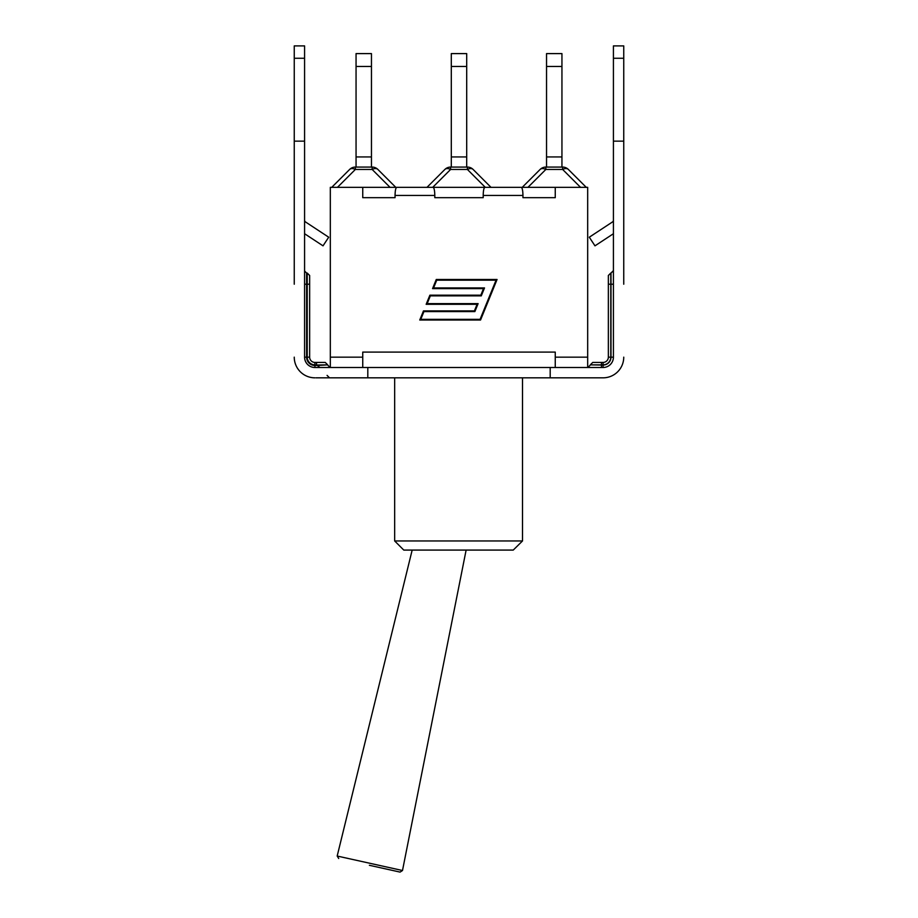 <?xml version="1.0" encoding="UTF-8"?>
<svg xmlns="http://www.w3.org/2000/svg" width="918" height="918" viewBox="0 0 918 918"><rect width="100%" height="100%" fill="white"/><g stroke="black" fill="none" stroke-linecap="round" stroke-linejoin="round"><path stroke-width="1.38" d="M369.392 865.295L400.076 872.1L369.392 865.295M550.192 367.498L550.192 377.826L367.808 377.826L367.808 367.498L603.08 367.498A10.339 10.339 0 0 0 613.419 357.159L613.419 141.142L623.747 141.142L623.747 284.213M315.93 377.826L367.808 377.826M602.07 377.826L603.08 377.826A20.666 20.666 0 0 0 623.747 357.159M550.192 377.826L603.08 377.826M319.831 367.498L317.399 365.467L314.92 365.467L314.92 367.498L367.808 367.498M304.581 220.263A2.031 2.031 0 0 0 305.499 221.949L328.701 237.211L323.021 245.84L304.581 233.723M613.419 220.263A2.031 2.031 0 0 1 612.501 221.949L589.299 237.211L594.979 245.84L613.419 233.723M314.92 365.066L327.692 364.859L317.399 365.467M294.253 141.142L294.253 45.9L304.581 45.9L304.581 141.142L294.253 141.142L294.253 284.213M314.92 377.826A20.666 20.666 0 0 1 294.253 357.159M314.92 362.426A5.267 5.267 0 0 1 309.653 357.159L309.653 275.492L309.653 357.159L307.22 357.159A7.7 7.7 0 0 0 314.92 364.859L314.92 362.426L316.538 362.426L314.92 362.426L314.92 364.859M327.692 364.859L325.259 362.426L316.538 362.426L316.538 365.146M314.92 367.498A10.339 10.339 0 0 1 304.581 357.159L304.581 141.142M623.747 141.142L623.747 45.9L613.419 45.9L613.419 141.142M601.462 362.426L592.741 362.426L603.08 362.426L601.462 362.426L601.462 364.859L603.08 364.859L603.08 362.426A5.267 5.267 0 0 0 608.347 357.159L610.78 357.159L610.78 273.059L608.347 275.492L608.347 284.213L608.347 275.492M613.419 270.626L610.986 273.059L610.986 284.213L608.347 284.213L608.347 357.159M522.503 377.826L522.503 540.954L513.242 550.077L522.503 540.954L394.66 540.954L403.782 550.077L513.242 550.077M546.543 53.6L546.543 66.463L561.942 66.463L561.942 53.6L546.543 53.6M546.543 167.076L546.543 66.463M561.942 167.076L561.942 66.463M540.117 169.451L522.227 187.341L540.117 169.451A8.101 4.682 45 0 1 545.843 169.451L545.843 167.076A8.101 8.101 0 0 0 540.117 169.451A8.101 8.101 0 0 1 545.843 167.076L562.642 167.076L562.642 169.451A8.101 4.682 -45 0 1 568.368 169.451A8.101 8.101 0 0 0 562.642 167.076M586.258 187.341L568.368 169.451M561.942 156.944L546.543 156.944M451.3 53.6L451.3 66.463L466.7 66.463L466.7 53.6L451.3 53.6M451.3 167.076L451.3 66.463M466.7 167.076L466.7 66.463M467.4 167.076L467.4 169.451A8.101 4.682 -45 0 1 473.126 169.451A8.101 8.101 0 0 0 467.4 167.076L450.6 167.076A8.101 8.101 0 0 0 444.874 169.451A8.101 4.682 45 0 1 450.6 169.451L450.6 167.076M429.544 187.341L432.653 187.341L426.985 187.341L444.874 169.451M488.456 187.341L485.347 187.341L491.015 187.341L473.126 169.451M466.7 156.944L451.3 156.944M356.058 53.6L356.058 66.463L371.457 66.463L371.457 53.6L356.058 53.6M356.058 167.076L356.058 66.463M371.457 167.076L371.457 66.463M371.457 156.944L356.058 156.944M337.468 187.341L355.358 169.451L372.157 169.451L372.157 167.076A8.101 8.101 0 0 1 377.883 169.451A8.101 8.101 0 0 0 372.157 167.076L355.358 167.076A8.101 8.101 0 0 0 349.632 169.451A8.101 4.682 45 0 1 355.358 169.451L355.358 167.076M390.047 187.341L372.157 169.451A8.101 4.682 -45 0 1 377.883 169.451L395.773 187.341L377.883 169.451M349.632 169.451L331.742 187.341M522.95 197.68L555.252 197.68L522.95 197.68L522.95 195.454C522.847 190.531 522.285 187.834 521.263 187.341L484.888 187.341C483.866 187.834 483.304 190.531 483.201 195.454L483.201 197.68L434.799 197.68L434.799 195.454C434.696 190.531 434.134 187.834 433.112 187.341L396.737 187.341C395.715 187.834 395.153 190.531 395.05 195.454L395.05 197.68L362.748 197.68L395.05 197.68M330.319 367.498L330.319 187.341L587.681 187.341L587.681 367.498M330.319 357.159L362.748 357.159L362.748 367.498M434.799 197.68L483.201 197.68M480.091 319.338L496.053 280.174L436.727 280.174L433.571 287.931L484.52 287.931L481.273 295.871L430.335 295.871L427.168 303.629L478.117 303.629L474.87 311.581L423.932 311.581L420.765 319.338L480.091 319.338M483.499 288.608L432.562 288.608L436.268 279.485L497.063 279.485L480.55 320.015L419.755 320.015L423.473 310.904L474.411 310.904L477.096 304.317L426.159 304.317L429.876 295.194L480.814 295.194L483.499 288.608M555.252 367.498L555.252 357.159L587.681 357.159M362.748 187.341L362.748 197.68M362.748 357.159L362.748 352.087L555.252 352.087L555.252 357.159M555.252 187.341L555.252 197.68M466.126 550.077L402.497 870.516L337.181 856.035L338.719 858.502M314.92 365.467A8.308 8.308 0 0 1 306.612 357.159L304.581 357.159M306.612 357.159L306.612 284.213L304.581 284.213M306.612 273.059L307.22 273.059L307.22 284.213L306.612 284.213L306.612 273.059L304.581 271.039M309.653 284.213L307.22 284.213L307.22 357.159M294.253 58.259L304.581 58.259M623.747 58.259L613.419 58.259M603.08 367.498L603.08 365.066L590.308 364.859L601.462 364.859L601.451 367.498M613.419 284.213L610.986 284.213L610.986 357.159A7.906 7.906 0 0 1 603.08 365.066L603.08 364.859A7.7 7.7 0 0 0 610.78 357.159M610.986 357.159L613.419 357.159M527.953 187.341L545.843 169.451L562.642 169.451L580.532 187.341M432.711 187.341L450.6 169.451L467.4 169.451L485.289 187.341M483.201 195.454L522.95 195.454M395.05 195.454L434.799 195.454M412.171 550.077L337.181 856.035M402.497 870.516L400.076 872.1M327.083 375.393L329.516 377.826M327.692 365.066L330.113 367.498M307.22 273.059L309.653 275.492M590.308 364.859L592.741 362.426M590.308 365.066L587.887 367.498M394.66 377.826L394.66 540.954"/></g></svg>

